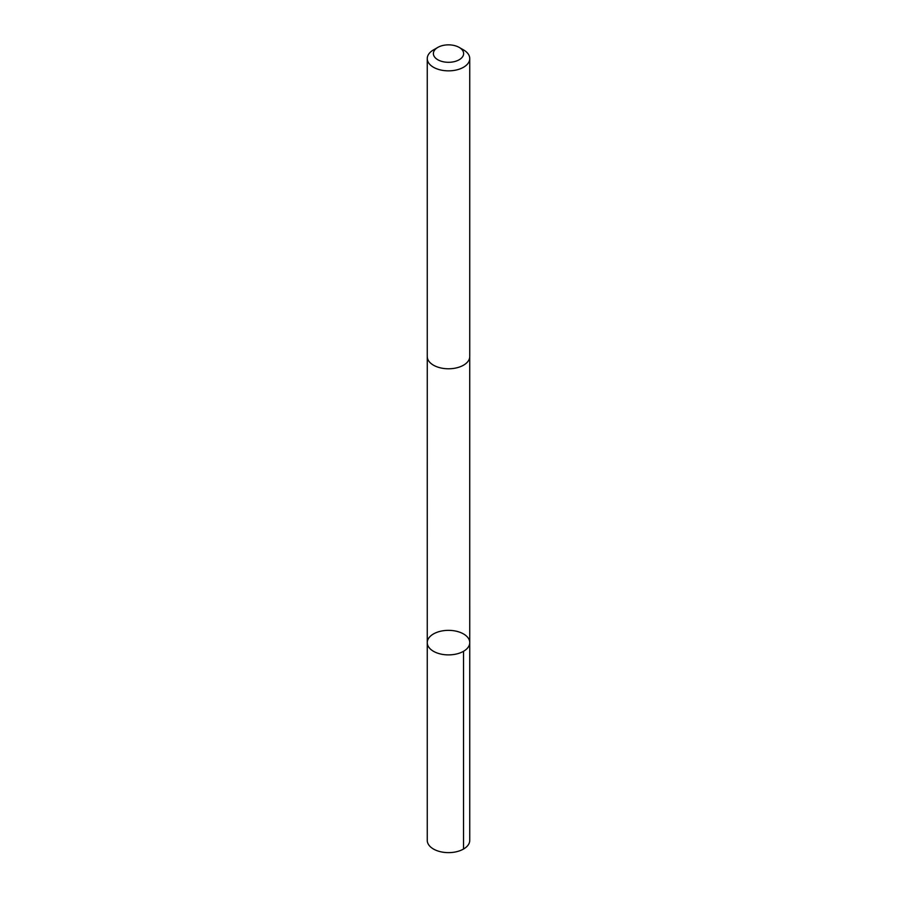 <?xml version="1.0" encoding="UTF-8"?>
<svg xmlns="http://www.w3.org/2000/svg" width="897" height="897" viewBox="0 0 897 897"><rect width="100%" height="100%" fill="white"/><g stroke="black" fill="none" stroke-linecap="round" stroke-linejoin="round"><path stroke-width="1.35" d="M442.602 630.838A21.248 12.266 180 0 1 469.748 642.622A21.248 12.266 180 0 1 448.5 654.888A21.248 12.266 180 0 1 427.252 642.622A21.248 12.266 180 0 1 442.602 630.838M427.252 840.366A21.248 12.266 0 0 0 454.398 852.15A21.248 12.266 0 0 0 469.748 840.366L469.748 642.622A21.248 12.266 180 0 1 448.5 654.888A21.248 12.266 180 0 1 427.252 642.622L427.252 840.366M437.814 47.406L433.475 49.907A21.248 12.266 0 0 0 427.252 58.585L427.252 356.513A21.248 12.266 0 0 0 454.398 368.297A21.248 12.266 0 0 0 469.748 356.513L469.748 58.585A21.248 12.266 0 0 0 463.525 49.907L459.186 47.406A15.114 8.723 0 0 0 437.814 47.406A15.114 8.723 0 0 0 435.482 58.013A15.114 8.723 0 0 0 452.693 61.96A15.114 8.723 0 0 0 459.186 47.406M427.252 58.585A21.248 12.266 0 0 0 454.398 70.37A21.248 12.266 0 0 0 469.748 58.585M463.525 651.289L463.525 849.044M427.264 356.815L427.252 642.622M469.736 356.815L469.748 642.622"/></g></svg>
